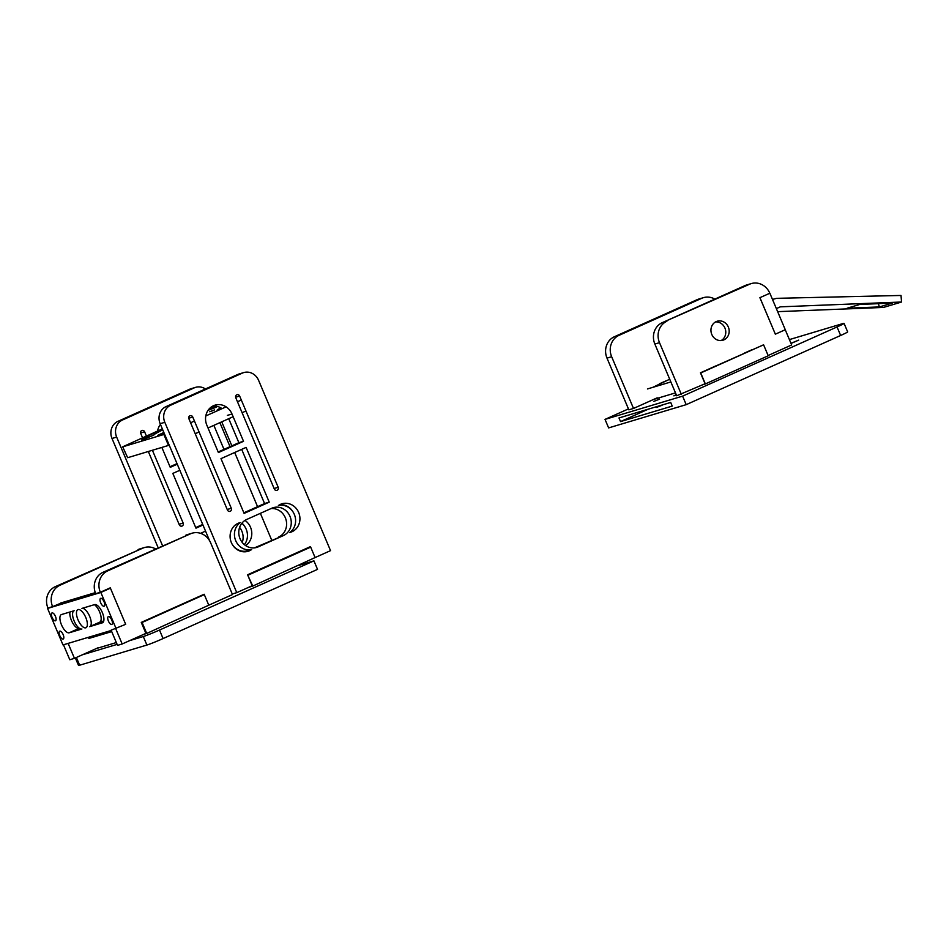 <?xml version="1.0" encoding="UTF-8"?>
<svg xmlns="http://www.w3.org/2000/svg" width="949" height="949" viewBox="0 0 949 949"><rect width="100%" height="100%" fill="white"/><g stroke="black" fill="none" stroke-linecap="round" stroke-linejoin="round"><path stroke-width="1.42" d="M104.046 601.773A4.294 1.744 -114.1 0 0 100.606 598.356A4.294 1.744 -114.1 0 0 100.772 602.995A4.294 1.744 -114.1 0 0 104.129 606.209A4.294 1.744 -114.1 0 0 104.046 601.773M69.218 632.781A9.917 4.021 65.9 0 1 61.59 625.059A9.917 4.021 65.9 0 1 61.305 614.608A9.917 4.021 65.9 0 1 61.507 614.537L74.176 610.729A9.917 4.021 65.9 0 0 73.975 610.812A9.917 4.021 65.9 0 0 74.259 621.263A9.917 4.021 65.9 0 0 81.887 628.985L69.218 632.781L79.147 628.333A9.917 4.021 65.9 0 1 72.587 622.769A9.917 4.021 65.9 0 1 69.989 611.986M55.433 616.352A4.294 1.744 65.9 0 1 55.505 620.776A4.294 1.744 65.9 0 1 52.159 617.574A4.294 1.744 65.9 0 1 51.993 612.935A4.294 1.744 65.9 0 1 55.433 616.352M63.144 634.608A4.294 1.744 -114.1 0 0 59.704 631.18A4.294 1.744 -114.1 0 0 59.87 635.818A4.294 1.744 -114.1 0 0 63.215 639.033A4.294 1.744 -114.1 0 0 63.144 634.608M85.79 617.526A9.917 4.021 -114.1 0 0 77.854 609.649A9.917 4.021 -114.1 0 0 78.245 620.338A9.917 4.021 -114.1 0 0 85.968 627.74A9.917 4.021 -114.1 0 0 85.79 617.526M111.757 620.029A4.294 1.744 65.9 0 1 111.828 624.454A4.294 1.744 65.9 0 1 108.483 621.239A4.294 1.744 65.9 0 1 108.316 616.613A4.294 1.744 65.9 0 1 111.757 620.029M102.314 622.852A9.917 4.021 -114.1 0 0 102.516 622.781A9.917 4.021 -114.1 0 0 102.243 612.33A9.917 4.021 -114.1 0 0 94.603 604.608L81.934 608.404A9.917 4.021 -114.1 0 1 89.562 616.126A9.917 4.021 -114.1 0 1 89.847 626.577A9.917 4.021 -114.1 0 1 89.645 626.66L102.706 622.686M111.235 630.468L62.99 644.929L47.569 608.428L49.467 607.574M116.11 628.618L100.843 592.461L47.569 608.428M99.574 622.212A9.917 4.021 -114.1 0 0 99.775 622.141A9.917 4.021 -114.1 0 0 100.416 614.169A9.917 4.021 -114.1 0 0 94.414 604.667M99.681 622.176L103.761 620.954M95.291 592.651L60.629 603.042M100.843 592.461L110.416 588.166M93.654 637.016L100.297 633.742M68.138 643.386L74.449 658.345L69.799 659.745L63.476 644.786M52.61 606.636L47.948 608.036A16.524 15.089 -106.7 0 1 55.315 586.648L142.706 548.19L59.977 585.248A16.524 15.089 -106.7 0 0 52.61 606.636L62.646 602.437M155.434 548.819A16.524 15.089 73.3 0 0 144.39 547.561L139.728 548.961A16.524 15.089 73.3 0 0 138.056 549.59M74.449 658.345L98.174 647.716M144.39 547.561A16.524 15.089 73.3 0 0 142.706 548.19M210.168 411.593L214.51 409.921L210.168 411.593M210.737 411.427L213.169 410.49L210.737 411.427M840.648 335.472L686.21 404.654L608.629 427.904L605.023 419.387L682.604 396.136L837.042 326.954A13.227 0.641 157.1 0 0 844.052 323.36L847.647 331.877A13.227 0.641 157.1 0 1 840.648 335.472L837.042 326.954M789.402 339.6L842.902 323.562A13.227 0.641 157.1 0 1 844.052 323.36M605.023 419.387L628.452 408.9M790.98 343.313L798.702 340.122L791.027 343.443M676.376 394.998L673.861 395.852L676.222 394.642M653.92 401.344L659.555 399.161L653.92 401.344M686.21 404.654L682.604 396.136M670.706 402.447L672.248 406.089L620.527 421.593L618.985 417.951L670.706 402.447M656.483 407.429L662.129 405.247L656.483 407.429M648.274 409.161L620.527 421.593M714.822 299.101A16.524 15.089 73.3 0 0 703.434 297.666A16.524 15.089 73.3 0 0 701.762 298.283L619.021 335.353L614.371 336.741L697.1 299.682A16.524 15.089 73.3 0 1 698.784 299.054L703.434 297.666M657.218 397.821L633.505 408.45L611.654 356.729A16.524 15.089 -106.7 0 1 619.021 335.353M652.793 387.346L669.709 379.209M611.654 356.729L607.004 358.129L628.843 409.838L633.505 408.45M607.004 358.129A16.524 15.089 -106.7 0 1 614.371 336.741M257.665 570.278L263.3 568.107L257.665 570.278M293.514 554.216L299.149 552.045L293.514 554.216M247.784 575.248L252.778 586.079L315.448 557.395M310.679 547.122L248.152 575.13M248.662 587.312L252.778 586.079M75.351 657.942L78.506 665.415A13.227 0.641 157.1 0 0 79.657 665.213L146.893 645.047A13.227 0.641 157.1 0 0 163.086 638.558L317.535 569.376L313.929 560.859L159.491 630.041A13.227 0.641 157.1 0 1 143.287 636.53L129.74 640.599M117.107 644.383L82.373 654.798M313.929 560.859L299.267 565.26M164.094 433.017A52.895 2.562 157.1 0 1 157.487 435.508L163.845 432.436M162.765 429.873A39.668 1.922 -22.9 0 0 153.797 435.057A39.668 1.922 -22.9 0 0 153.821 435.093L141.65 440.253A52.895 2.562 -22.9 0 1 141.615 440.206A52.895 2.562 -22.9 0 1 154.331 432.91L162.742 429.814M154.829 434.084L154.331 432.91M169.242 445.2L127.652 457.703L122.682 446.813L162.35 428.901M211.413 406.919L213.501 406.006M190.583 422.768L194.45 421.036M205.803 415.947L226.111 406.848M237.475 401.759L241.331 400.039M195.209 433.717L199.076 431.985M208.021 427.975L233.146 416.718M242.102 412.708L245.957 410.988M127.652 457.703L122.682 446.813M209.705 411.736L214.035 410.063L209.705 411.736M220.892 407.892A39.668 1.922 -22.9 0 1 217.333 409.648L221.342 408.177M208.91 409.233A52.895 2.562 157.1 0 1 216.55 406.243M208.092 410.324A39.668 1.922 157.1 0 1 214.972 407.702L217.523 406.469M123.026 446.742L164.616 434.251M751.288 283.585A16.524 15.089 73.3 0 0 749.615 284.214L744.953 285.613A16.524 15.089 73.3 0 1 746.638 284.985L751.288 283.585A16.524 15.089 73.3 0 1 769.817 293.241L759.935 297.666L775.345 334.167L759.9 297.689M768.121 355.507L791.668 344.95L785.238 329.742L775.321 334.19L785.274 329.718L769.864 293.217M879.415 306.93L892.345 303.063L860.091 304.344L847.16 308.211L879.415 306.93L878.311 303.621M776.365 308.615L780.315 306.835L901.55 302.019L901.016 295.459L776.709 298.33L772.474 299.398M777.646 311.652L883.448 307.44L901.55 302.019M859.818 304.427L878.039 303.692M155.731 615.937L149.313 618.807M185.162 602.745L191.579 599.875M88.815 638.463L111.709 631.607M141.401 622.71L142.089 622.497L146.715 633.446L209.432 604.904M204.32 594.62L142.089 622.497M96.264 648.57L116.336 642.556M143.631 634.371L146.715 633.446M763.435 344.89L700.445 372.791L705.071 383.74L676.696 395.769L654.857 344.06A16.524 15.089 -106.7 0 1 662.224 322.672L744.953 285.613M728.334 327.025A9.917 9.051 73.3 0 0 717.219 321.225A9.917 9.051 73.3 0 0 711.394 333.324A9.917 9.051 73.3 0 0 722.913 340.228A9.917 9.051 73.3 0 0 728.334 327.025M749.615 284.214L662.224 322.672M681.358 394.369L659.508 342.66A16.524 15.089 -106.7 0 1 666.874 321.272M721.145 340.549A9.917 9.051 73.3 0 0 724.929 328.046A9.917 9.051 73.3 0 0 715.57 321.925M157.593 431.024A15.054 13.749 -106.7 0 1 160.452 424.393M195.708 527.585L202.718 524.441M245.103 527.086A14.876 13.583 73.3 0 0 241.971 523.113M189.598 389.244L194.26 387.856A13.227 12.076 -106.7 0 1 195.601 387.346L190.939 388.746A13.227 12.076 -106.7 0 0 189.598 389.244L117.901 421.368A13.227 12.076 -106.7 0 0 112.006 438.474L158.103 547.62M170.013 466.754L177.012 463.61M179.076 524.275L183.145 523.053L152.409 450.277M146.395 436.042L144.604 431.795A2.313 2.112 -106.7 0 0 142.006 430.443A2.313 2.112 -106.7 0 0 140.737 433.527L142.54 437.774M177.261 464.191L170.251 467.335L161.852 447.442M271.699 540.135L260.382 513.338M257.57 506.671L234.688 452.507M231.864 445.84L221.734 421.842M195.601 387.346A13.227 12.076 -106.7 0 1 205.423 388.96M194.26 387.856L122.551 419.968A13.227 12.076 -106.7 0 0 116.656 437.086L162.516 545.639M245.589 545.556A14.876 13.583 73.3 0 0 244.972 520.408M244.379 544.643A14.876 13.583 73.3 0 0 241.841 523.267M200.571 533.338L205.53 531.108M239.611 527.371A14.876 13.583 -106.7 0 1 242.268 542.472M202.956 525.022L195.957 528.166L172.825 473.409L179.835 470.277M183.145 523.053A2.313 2.112 -106.7 0 1 181.876 526.126A2.313 2.112 -106.7 0 1 179.29 524.773L148.329 451.499M744.419 353.099L751.537 349.908M659.353 383.835L665.522 381.071M715.676 365.97L708.571 369.161M763.423 344.867L700.552 373.04M670.86 381.937L647.455 388.948M700.73 372.981L705.356 383.93L703.233 384.57M675.486 392.886L653.553 399.458M705.356 383.93L768.227 355.768L763.601 344.819M122.184 643.98L145.897 633.363L141.271 622.402L204.154 594.24L208.78 605.189L232.493 594.56L210.654 542.852A16.524 15.089 73.3 0 0 192.125 533.196A16.524 15.089 73.3 0 0 190.441 533.824L107.712 570.883A16.524 15.089 -106.7 0 0 100.345 592.271L110.274 587.822L125.683 624.323L111.104 630.172L117.534 645.379L122.184 643.98L115.754 628.772M100.345 592.271L95.683 593.671A16.524 15.089 -106.7 0 1 103.05 572.283L190.441 533.824M192.125 533.196L187.463 534.595A16.524 15.089 73.3 0 0 185.79 535.224M212.825 406.053A15.054 13.749 -106.7 0 1 222.066 408.663M206.87 425.247A15.054 13.749 -106.7 0 1 215.079 405.128A15.054 13.749 -106.7 0 1 231.995 414.001L243.525 441.309L218.412 452.554L206.87 425.247M243.857 512.816L264.569 503.539L241.687 449.363M254.415 547.87L283.36 535.604A14.876 13.583 -106.7 0 0 290.311 517.169A14.876 13.583 -106.7 0 0 273.312 507.656A14.876 13.583 -106.7 0 0 271.794 508.225L246.669 519.483A14.876 13.583 -106.7 0 0 239.729 537.905A14.876 13.583 -106.7 0 0 256.728 547.419A14.876 13.583 -106.7 0 0 258.235 546.849L283.36 535.604M270.963 508.593A14.876 13.583 -106.7 0 1 286.04 519.803A14.876 13.583 -106.7 0 1 278.709 536.992M232.125 544.157A14.876 13.583 -106.7 0 0 246.989 550.954A14.876 13.583 -106.7 0 1 245.661 551.772M293.253 512.306A14.876 13.583 73.3 0 0 279.718 504.702M237.748 374.475L242.41 373.076A13.227 12.076 -106.7 0 1 243.751 372.577L239.101 373.977A13.227 12.076 -106.7 0 0 237.748 374.475L166.051 406.599A13.227 12.076 -106.7 0 0 160.156 423.705L209.61 540.764M218.163 451.985L238.875 442.697L228.733 418.699M231.295 508.273L192.754 417.026A2.313 2.112 -106.7 0 0 190.156 415.674A2.313 2.112 -106.7 0 0 188.898 418.758L227.44 510.004A2.313 2.112 -106.7 0 0 230.038 511.357A2.313 2.112 -106.7 0 0 231.295 508.273L227.226 509.494M160.156 423.705L164.818 422.305L236.764 592.639L252.209 585.723L247.582 574.774L310.465 546.612L315.092 557.561L330.537 550.645L258.579 380.3A13.227 12.076 -106.7 0 0 243.751 372.577M242.41 373.076L170.701 405.199A13.227 12.076 -106.7 0 0 164.818 422.305M232.256 593.991L236.764 592.639M289.777 532.472A14.876 13.583 73.3 0 0 290.524 532.27A14.876 13.583 73.3 0 0 299.255 514.121A14.876 13.583 73.3 0 0 281.983 503.777A14.876 13.583 73.3 0 0 278.389 505.52A14.876 13.583 73.3 0 1 294.332 514.405A14.876 13.583 73.3 0 1 289.777 532.472M246.989 550.954L251.639 549.554A14.876 13.583 -106.7 0 1 235.708 540.669A14.876 13.583 -106.7 0 1 240.263 522.602L238.78 523.041M251.639 549.554A14.876 13.583 -106.7 0 1 248.057 551.298A14.876 13.583 -106.7 0 1 230.773 540.954A14.876 13.583 -106.7 0 1 239.516 522.804A14.876 13.583 -106.7 0 1 240.263 522.602M269.231 502.14L244.107 513.397L220.975 458.64L246.099 447.394L269.231 502.14L264.569 503.539M238.875 442.697L243.525 441.309M274.32 489.008A2.313 2.112 73.3 0 0 276.918 490.36A2.313 2.112 73.3 0 0 278.187 487.276L239.634 396.03A2.313 2.112 73.3 0 0 237.048 394.677A2.313 2.112 73.3 0 0 235.779 397.75L274.32 489.008M55.315 586.648L59.977 585.248M701.762 298.283L697.1 299.682M79.657 665.213L76.383 657.479M146.893 645.047L143.287 636.53M163.086 638.558L159.491 630.041M168.507 445.449L163.88 434.5M659.508 342.66L654.857 344.06M140.582 433.005L144.604 431.795M117.901 421.368L122.551 419.968M112.006 438.474L116.656 437.086M103.05 572.283L107.712 570.883M227.345 415.389L231.995 414.001M188.732 418.236L192.754 417.026M166.051 406.599L170.701 405.199M255.162 547.775L258.235 546.849M274.107 488.498L278.187 487.276M235.625 397.228L239.634 396.03M99.775 622.141L89.847 626.577M213.857 425.366L223.988 449.363M219.883 422.661L230.026 446.659"/></g></svg>
